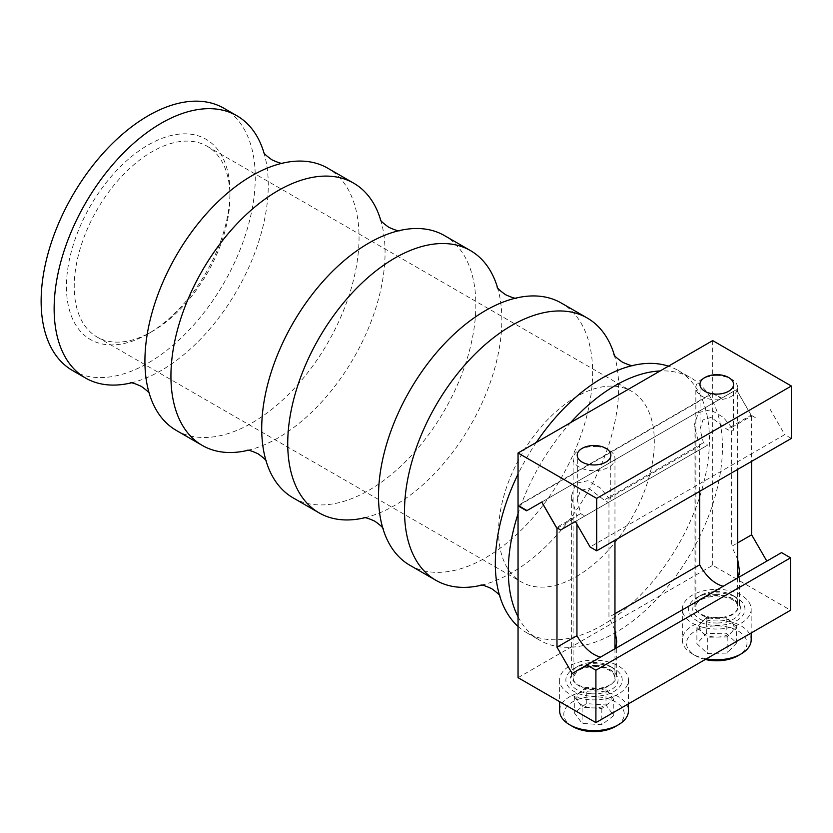 <?xml version="1.0" encoding="UTF-8"?>
<svg xmlns="http://www.w3.org/2000/svg" width="833" height="833" viewBox="0 0 833 833"><rect width="100%" height="100%" fill="white"/><g stroke="black" fill="none" stroke-linecap="round" stroke-linejoin="round"><path stroke-width="0.62" stroke-dasharray="4.17 3.12" d="M176.284 430.411A151.408 87.413 120 0 0 251.983 422.914A151.408 87.413 120 0 0 350.901 289.499A151.408 87.413 120 0 0 327.692 168.172M293.081 497.842A151.408 87.413 120 0 0 368.78 490.345A151.408 87.413 120 0 0 467.698 356.93A151.408 87.413 120 0 0 444.489 235.593M409.878 565.274A151.408 87.413 120 0 0 485.577 557.777A151.408 87.413 120 0 0 584.485 424.351A151.408 87.413 120 0 0 561.286 303.025M536.306 442.448A151.408 87.413 120 0 0 518.053 474.092M518.053 626.447A151.408 87.413 120 0 0 526.664 632.705A151.408 87.413 120 0 0 602.374 625.208A151.408 87.413 120 0 0 701.282 491.782A151.408 87.413 120 0 0 678.072 370.456A151.408 87.413 120 0 0 668.441 366.166M732.801 595.408L736.695 597.657A28.187 16.275 0 0 0 696.825 597.657A28.187 16.275 0 0 0 696.825 620.668A28.187 16.275 0 0 0 736.695 620.668A28.187 16.275 0 0 0 736.695 597.657L732.801 595.408A22.689 13.099 180 0 1 739.444 604.664A22.689 13.099 180 0 1 725.439 616.764A22.689 13.099 180 0 1 700.72 613.931A22.689 13.099 180 0 1 694.076 604.664A22.689 13.099 180 0 1 700.72 595.408A22.689 13.099 180 0 1 732.801 595.408M610.079 666.254L613.973 668.503A28.187 16.275 0 0 0 574.114 668.503A28.187 16.275 0 0 0 574.114 691.515A28.187 16.275 0 0 0 613.973 691.515A28.187 16.275 0 0 0 613.973 668.503L610.079 666.254A22.689 13.099 180 0 1 616.732 675.511A22.689 13.099 180 0 1 602.728 687.61A22.689 13.099 180 0 1 578.008 684.778A22.689 13.099 180 0 1 571.355 675.511A22.689 13.099 180 0 1 578.008 666.254A22.689 13.099 180 0 1 610.079 666.254M152.085 331.524L148.201 333.773A115.62 66.755 120 0 0 229.95 192.163A115.62 66.755 120 0 0 148.201 144.963A115.62 66.755 120 0 0 66.442 286.573A115.62 66.755 120 0 0 148.201 333.773L152.095 331.524A110.112 63.579 -60 0 1 152.085 331.524A110.112 63.579 -60 0 1 97.034 336.98A110.112 63.579 -60 0 1 80.155 248.744A110.112 63.579 -60 0 1 152.085 151.71A110.112 63.579 -60 0 1 207.146 146.254A110.112 63.579 -60 0 1 229.95 196.661A110.112 63.579 -60 0 1 152.095 331.524M72.492 370.498A151.408 87.413 120 0 0 148.201 362.99A151.408 87.413 120 0 0 247.109 229.575A151.408 87.413 120 0 0 223.9 108.248M131.114 382.888A151.408 87.413 120 0 0 134.373 382.045A151.408 87.413 120 0 0 161.206 370.508A151.408 87.413 120 0 0 264.852 156.063A151.408 87.413 120 0 0 263.946 152.814M247.911 450.32A151.408 87.413 120 0 0 251.17 449.476A151.408 87.413 120 0 0 278.003 437.939A151.408 87.413 120 0 0 381.649 223.494A151.408 87.413 120 0 0 380.743 220.245M364.708 517.751A151.408 87.413 120 0 0 367.967 516.908A151.408 87.413 120 0 0 394.79 505.371A151.408 87.413 120 0 0 498.436 290.925A151.408 87.413 120 0 0 497.54 287.677M481.505 585.183A151.408 87.413 120 0 0 484.764 584.339A151.408 87.413 120 0 0 511.587 572.802A151.408 87.413 120 0 0 615.233 358.357A151.408 87.413 120 0 0 614.337 355.108M518.053 616.784A151.408 87.413 120 0 0 539.669 640.223A151.408 87.413 120 0 0 570.772 647.231A151.408 87.413 120 0 0 615.379 632.716A151.408 87.413 120 0 0 659.975 595.73L712.704 565.284L790.569 610.245M570.605 422.643A151.408 87.413 120 0 0 521.5 503.861A151.408 87.413 120 0 0 518.053 513.784M576.446 576.53A110.112 63.579 120 0 0 648.386 479.496A110.112 63.579 120 0 0 631.508 391.25A110.112 63.579 120 0 0 576.446 396.706A110.112 63.579 120 0 0 504.506 493.74A110.112 63.579 120 0 0 521.385 581.975A110.112 63.579 120 0 0 576.446 576.53M576.946 524.259L576.946 516.804L571.355 496.353L575.738 483.421L587.848 480.683L600.551 488.117L608.954 498.321L608.954 617.191L614.962 613.713M614.962 630.269L608.954 617.191M699.668 491.355L699.668 445.957L694.076 425.507L698.45 412.574L710.559 409.836L723.273 417.271L731.666 427.475L731.666 546.333L737.674 542.866M737.674 559.422L731.666 546.333M518.053 677.677L659.975 595.73A151.408 87.413 120 0 0 712.704 504.402A151.408 87.413 120 0 0 712.704 401.402A151.408 87.413 120 0 0 709.258 395.467L712.704 393.468L712.704 565.284M712.704 393.468L721.274 398.413L736.455 389.646L751.637 415.948L751.637 461.357M572.167 673.491L781.541 552.612M518.438 505.631L709.258 395.467A151.408 87.413 120 0 0 691.078 377.974A151.408 87.413 120 0 0 660.153 370.945M608.954 498.321L699.668 445.957M557.371 528.112L576.946 516.804M731.666 427.475L751.637 415.948M526.612 510.806L721.274 398.413M541.794 502.039L736.455 389.646M560.64 529.996L585.068 515.898A16.722 9.652 180 0 1 582.215 514.575A16.722 9.652 180 0 1 580.695 513.565L577.321 499.977L580.237 490.762L588.514 488.211L604.123 500.039A16.722 9.652 180 0 1 605.872 500.914A16.722 9.652 180 0 1 608.163 502.559L610.766 501.049L610.766 455.328A16.722 9.652 0 0 0 605.872 448.498A16.722 9.652 0 0 0 587.64 446.405A16.722 9.652 0 0 0 577.321 455.328A16.722 9.652 0 0 0 582.215 462.159A16.722 9.652 0 0 0 600.447 464.252A16.722 9.652 0 0 0 610.766 455.328M585.068 515.898L707.779 445.051A16.722 9.652 180 0 1 704.926 443.729A16.722 9.652 180 0 1 703.406 442.719L700.032 429.13L702.948 419.915L711.226 417.364L726.834 429.193A16.722 9.652 180 0 1 728.583 430.067A16.722 9.652 180 0 1 730.874 431.713L733.488 430.203L733.488 384.482A16.722 9.652 0 0 0 728.583 377.651A16.722 9.652 0 0 0 710.351 375.558A16.722 9.652 0 0 0 700.032 384.482A16.722 9.652 0 0 0 704.926 391.312A16.722 9.652 0 0 0 723.159 393.405A16.722 9.652 0 0 0 733.488 384.482M712.704 340.603L712.704 393.02L518.053 505.402M527.008 510.577L736.382 389.698L751.095 415.188L726.834 429.193M541.721 502.08L736.382 389.698M703.406 442.719L604.123 500.039M580.695 513.565L556.434 527.57M575.353 521.5L707.779 445.051M770.015 409.118L784.728 434.607L590.076 546.989M721.659 398.195L712.704 393.02M791.35 438.429L784.728 434.607M755.302 417.614L751.095 415.188M613.775 715.568L613.775 699.387L601.822 708.55L591.961 707.852A17.212 9.934 180 0 1 578.206 701.886A17.212 9.934 180 0 1 580.289 692.025A17.212 9.934 180 0 1 596.126 688.131L605.987 688.829L605.987 705.01L613.775 715.568L601.822 724.731L582.1 723.346L574.312 712.788L586.265 703.614L605.987 705.01M596.574 446.592A20.919 12.079 180 0 1 608.84 450.039A20.919 12.079 180 0 1 614.962 458.587A20.919 12.079 180 0 1 591.513 470.572A20.919 12.079 180 0 1 573.125 458.587A20.919 12.079 180 0 1 579.247 450.039A20.919 12.079 180 0 1 596.574 446.592M598.209 660.288A34.413 19.867 180 0 1 628.457 680.009A34.413 19.867 180 0 1 589.879 699.73A34.413 19.867 180 0 1 559.63 680.009A34.413 19.867 180 0 1 598.209 660.288M559.63 710.757A34.413 19.867 180 0 1 598.209 691.036A34.413 19.867 180 0 1 628.457 710.757M572.667 726.522A30.227 17.451 180 0 1 566.867 706.53A30.227 17.451 180 0 1 597.698 696.857A30.227 17.451 180 0 1 622.615 708.487A30.227 17.451 180 0 1 615.42 726.522M613.775 699.387L605.987 688.829M586.265 703.614L586.265 687.433L596.126 688.131A17.212 9.934 180 0 1 609.881 694.108A17.212 9.934 180 0 1 607.798 703.968A17.212 9.934 180 0 1 591.961 707.852L582.1 707.165L582.1 723.346M586.265 687.433L574.312 696.607L574.312 712.788M574.312 696.607L582.1 707.165M601.822 708.55L601.822 724.731M736.622 643.003L736.622 626.812L727.188 636.912L717.255 637.078A17.212 9.934 180 0 1 702.104 632.362A17.212 9.934 180 0 1 701.605 622.428A17.212 9.934 180 0 1 716.265 617.211L726.189 617.045L726.189 633.236L736.622 643.003L727.188 653.093L707.321 653.426L696.888 643.659L706.332 633.559L726.189 633.236M716.151 375.662A20.919 12.079 180 0 1 731.551 379.192A20.919 12.079 180 0 1 737.674 387.73A20.919 12.079 180 0 1 717.359 399.809A20.919 12.079 180 0 1 695.836 387.73A20.919 12.079 180 0 1 701.959 379.192A20.919 12.079 180 0 1 716.151 375.662M715.766 589.306A34.413 19.867 180 0 1 751.168 609.162A34.413 19.867 180 0 1 717.744 629.019A34.413 19.867 180 0 1 682.342 609.162A34.413 19.867 180 0 1 715.766 589.306M706.374 658.851A34.413 19.867 180 0 1 692.421 653.957A34.413 19.867 180 0 1 682.342 639.911A34.413 19.867 180 0 1 715.766 620.054A34.413 19.867 180 0 1 751.168 639.911M705.291 659.476A30.227 17.451 180 0 1 695.378 655.665A30.227 17.451 180 0 1 688.662 636.881A30.227 17.451 180 0 1 715.88 625.885A30.227 17.451 180 0 1 744.515 636.422A30.227 17.451 180 0 1 738.132 655.665M736.622 626.812L726.189 617.045M706.332 633.559L706.332 617.378L716.265 617.211A17.212 9.934 180 0 1 731.405 621.928A17.212 9.934 180 0 1 731.905 631.862A17.212 9.934 180 0 1 717.255 637.078L707.321 637.245L707.321 653.426M706.332 617.378L696.888 627.478L696.888 643.659M696.888 627.478L707.321 637.245M727.188 636.912L727.188 653.093M591.138 693.764A24.001 13.859 180 0 1 570.22 678.333A24.001 13.859 180 0 1 596.949 666.254A24.001 13.859 180 0 1 617.867 681.686A24.001 13.859 180 0 1 591.138 693.764M596.574 665.505A20.919 12.079 -0 0 0 573.125 677.489A20.919 12.079 -0 0 0 591.513 689.485A20.919 12.079 -0 0 0 614.962 677.489A20.919 12.079 -0 0 0 596.574 665.505M717.452 623.022A24.001 13.859 180 0 1 692.764 609.558A24.001 13.859 180 0 1 716.068 595.314A24.001 13.859 180 0 1 740.756 608.767A24.001 13.859 180 0 1 717.452 623.022M716.151 594.575A20.919 12.079 -0 0 0 695.836 606.643A20.919 12.079 -0 0 0 717.359 618.721A20.919 12.079 -0 0 0 737.674 606.643A20.919 12.079 -0 0 0 716.151 594.575M148.336 390.115L149.242 393.353M265.133 457.546L266.029 460.784M381.93 524.977L382.826 528.216M498.728 592.409L499.623 595.647M629.196 366.416L632.455 365.572M512.41 298.985L515.658 298.141M395.613 231.553L398.872 230.71M278.816 164.122L282.075 163.278M700.72 595.408L696.825 597.657M578.008 666.254L574.114 668.503M229.95 196.661L229.95 192.163M264.852 156.063L263.53 152.147M381.649 223.494L380.327 219.579M498.436 290.925L497.124 287.01M615.233 358.357L613.921 354.441M526.664 632.705L539.669 640.223M207.146 146.254L631.508 391.25M571.355 496.353L571.355 675.511M694.076 425.507L694.076 604.664M739.444 570.563L739.444 604.664M616.732 641.41L616.732 675.511M97.034 336.98L521.385 581.975M678.072 370.456L691.078 377.974M484.764 584.339L480.714 585.151M367.967 516.908L363.927 517.72M251.17 449.476L247.13 450.289M134.373 382.045L130.333 382.857M577.321 499.977L577.321 455.328M700.032 429.13L700.032 384.482M614.962 648.782L614.962 677.489L613.567 673.782L611.193 671.492C607.694 668.909 602.873 667.348 596.73 666.817C588.067 666.535 581.455 668.097 576.894 671.492L573.125 677.489L573.125 458.587M605.945 448.373L608.84 450.039M614.962 458.587L614.962 540.263M628.457 680.009L628.457 703.843M559.63 680.009L559.63 701.678M582.142 448.373L579.247 450.039M737.674 577.935L737.674 606.643C737.444 600.812 730.26 597.219 716.12 595.876C702.698 597.532 695.93 601.124 695.836 606.643L695.836 387.73M728.656 377.526L731.551 379.192M737.674 387.73L737.674 469.416M751.168 609.162L751.168 632.997M695.378 655.665L692.421 653.957M682.342 609.162L682.342 639.911M704.864 377.526L701.959 379.192"/><path stroke-width="1.25" d="M380.743 220.245A151.408 87.413 120 0 0 353.702 183.187L327.692 168.172A151.408 87.413 120 0 0 278.816 164.122A151.408 87.413 120 0 0 251.983 175.669A151.408 87.413 120 0 0 148.336 390.115A151.408 87.413 120 0 0 176.284 430.411L202.294 445.436A151.408 87.413 120 0 0 247.911 450.32M497.54 287.677A151.408 87.413 120 0 0 470.499 250.618L444.489 235.593A151.408 87.413 120 0 0 395.613 231.553A151.408 87.413 120 0 0 368.78 243.101A151.408 87.413 120 0 0 265.133 457.546A151.408 87.413 120 0 0 293.081 497.842L319.091 512.868A151.408 87.413 120 0 0 364.708 517.751M614.337 355.108A151.408 87.413 120 0 0 587.296 318.05L561.286 303.025A151.408 87.413 120 0 0 512.41 298.985A151.408 87.413 120 0 0 485.577 310.532A151.408 87.413 120 0 0 381.93 524.977A151.408 87.413 120 0 0 409.878 565.274L435.888 580.299A151.408 87.413 120 0 0 481.505 585.183M668.441 366.166A151.408 87.413 120 0 0 629.196 366.416A151.408 87.413 120 0 0 602.374 377.963A151.408 87.413 120 0 0 536.306 442.448M518.053 474.092A151.408 87.413 120 0 0 498.728 592.409A151.408 87.413 120 0 0 518.053 626.447M263.946 152.814A151.408 87.413 120 0 0 236.905 115.756L223.9 108.248A151.408 87.413 120 0 0 148.201 115.745A151.408 87.413 120 0 0 49.282 249.171A151.408 87.413 120 0 0 72.492 370.498L85.497 378.005A151.408 87.413 120 0 0 131.114 382.888M236.905 115.756A151.408 87.413 120 0 0 161.206 123.253A151.408 87.413 120 0 0 62.288 256.679A151.408 87.413 120 0 0 85.497 378.005M353.702 183.187A151.408 87.413 120 0 0 278.003 190.684A151.408 87.413 120 0 0 179.085 324.11A151.408 87.413 120 0 0 202.294 445.436M470.499 250.618A151.408 87.413 120 0 0 394.79 258.115A151.408 87.413 120 0 0 295.882 391.541A151.408 87.413 120 0 0 319.091 512.868M587.296 318.05A151.408 87.413 120 0 0 511.587 325.547A151.408 87.413 120 0 0 412.679 458.973A151.408 87.413 120 0 0 435.888 580.299M586.88 664.994L572.167 673.491L556.985 647.189L556.985 528.33L541.794 502.039L526.612 510.806L518.053 505.86L518.053 513.784A151.408 87.413 120 0 0 518.053 616.784L518.053 677.677L595.907 722.628L595.907 670.211L790.569 557.829L781.541 552.612L586.88 664.994L595.907 670.211M660.153 370.945A151.408 87.413 120 0 0 615.379 385.471A151.408 87.413 120 0 0 570.605 422.643M556.985 647.189L576.946 635.662L576.946 524.259M576.946 635.662L578.008 637.578C584.464 648.209 591.951 654.728 600.478 657.143M614.962 613.713L699.668 564.816L699.668 491.355M699.668 564.816L700.72 566.721C707.175 577.363 714.662 583.881 723.19 586.297M518.053 513.784L518.053 616.784M595.907 722.628L790.569 610.245L790.569 557.829M766.818 561.109L751.637 534.807L751.637 461.357M738.507 577.456L739.444 570.563L737.674 559.422M615.795 648.303L616.732 641.41L614.962 630.269M737.674 542.866L751.637 534.807M596.688 550.811L596.688 498.394L791.35 386.012L712.704 340.603L518.053 452.985L518.053 505.402L527.008 510.577L541.721 502.08L556.434 527.57L560.64 529.996L575.353 521.5L590.076 546.989L596.688 550.811L791.35 438.429L791.35 386.012M596.688 498.394L518.053 452.985M596.084 445.593A16.827 9.715 180 0 1 605.945 448.373A16.827 9.715 180 0 1 609.173 459.493A16.827 9.715 180 0 1 592.003 464.876A16.827 9.715 180 0 1 578.133 458.4A16.827 9.715 180 0 1 582.142 448.373A16.827 9.715 180 0 1 596.084 445.593M628.457 703.843L628.457 710.757A34.413 19.867 180 0 1 618.378 724.804A34.413 19.867 180 0 1 589.879 730.479A34.413 19.867 180 0 1 569.71 724.804A34.413 19.867 180 0 1 559.63 710.757L559.63 701.678M618.378 724.804L615.42 726.522A30.227 17.451 180 0 1 590.389 731.499A30.227 17.451 180 0 1 572.667 726.522L569.71 724.804M716.276 374.683A16.827 9.715 180 0 1 728.656 377.526A16.827 9.715 180 0 1 732.394 387.98A16.827 9.715 180 0 1 717.244 394.103A16.827 9.715 180 0 1 701.303 388.24A16.827 9.715 180 0 1 704.864 377.526A16.827 9.715 180 0 1 716.276 374.683M751.168 632.997L751.168 639.911A34.413 19.867 180 0 1 741.089 653.957A34.413 19.867 180 0 1 717.744 659.767A34.413 19.867 180 0 1 706.374 658.851M741.089 653.957L738.132 655.665A30.227 17.451 180 0 1 717.63 660.777A30.227 17.451 180 0 1 705.291 659.476M149.659 394.019C149.534 392.843 146.712 390.281 141.214 386.325C135.04 383.544 131.416 382.389 130.333 382.857M266.456 461.451C266.321 460.274 263.509 457.713 258.011 453.756C251.837 450.976 248.213 449.82 247.13 450.289M383.253 528.882C383.118 527.706 380.306 525.144 374.808 521.187C368.634 518.407 365 517.251 363.927 517.72M500.039 596.313C499.915 595.137 497.103 592.575 491.595 588.619C485.431 585.838 481.797 584.683 480.714 585.151M633.247 365.604C632.164 366.083 628.53 364.927 622.366 362.136C616.857 358.18 614.046 355.618 613.921 354.441M516.45 298.172C515.367 298.651 511.743 297.496 505.569 294.705C500.06 290.748 497.249 288.187 497.124 287.01M399.653 230.741C398.57 231.22 394.946 230.064 388.772 227.274C383.274 223.317 380.452 220.755 380.327 219.579M282.856 163.31C281.773 163.789 278.149 162.633 271.974 159.842C266.477 155.886 263.665 153.324 263.53 152.147M614.962 540.263L614.962 648.782M737.674 469.416L737.674 577.935"/></g></svg>
